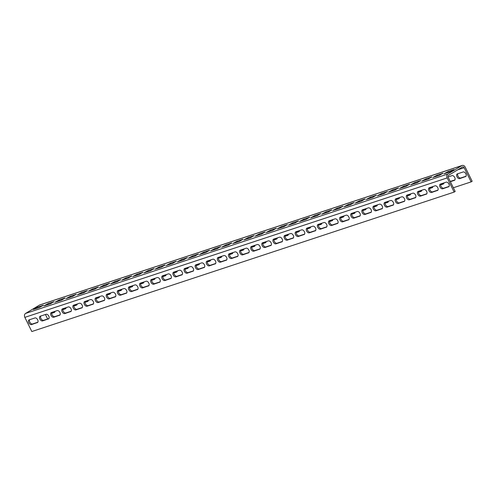 <?xml version="1.0" encoding="UTF-8"?>
<svg xmlns="http://www.w3.org/2000/svg" width="497" height="497" viewBox="0 0 497 497"><rect width="100%" height="100%" fill="white"/><g stroke="black" fill="none" stroke-linecap="round" stroke-linejoin="round"><path stroke-width="0.75" d="M462.173 165.464L39.841 304.916A3.025 2.379 71.7 0 0 39.462 305.09L25.577 313.433A3.025 2.379 71.7 0 0 24.85 317.366L31.82 331.536L454.152 192.084L455.177 191.463L448.207 177.292A1.516 1.187 -108.3 0 1 448.567 175.323L462.458 166.986A1.516 1.187 -108.3 0 1 462.645 166.899A1.516 1.187 -108.3 0 1 464.148 167.719L471.119 181.89L472.15 181.275L465.18 167.098A3.025 2.379 71.7 0 0 462.173 165.464A3.025 2.379 71.7 0 0 461.794 165.638L447.909 173.975A3.025 2.379 71.7 0 0 447.176 177.914L454.152 192.084M45.426 314.495L47.631 318.981M51.663 313.06L54.819 312.017M62.777 309.389L65.933 308.345M73.891 305.717L77.041 304.68M85.006 302.052L88.155 301.008M96.12 298.38L99.27 297.336M107.234 294.709L110.384 293.671M118.348 291.043L121.498 290M129.462 287.372L132.612 286.328M140.576 283.7L143.726 282.656M151.691 280.028L154.84 278.991M162.799 276.363L165.955 275.319M173.913 272.691L177.069 271.648M185.027 269.02L188.183 267.982M196.141 265.348L199.297 264.311M207.255 261.683L210.411 260.639M218.369 258.011L221.525 256.968M229.484 254.34L232.639 253.302M240.598 250.674L243.754 249.631M251.712 247.003L254.868 245.959M262.826 243.331L265.982 242.287M273.94 239.66L277.096 238.622M285.054 235.994L288.21 234.951M296.169 232.323L299.324 231.279M307.283 228.651L310.439 227.614M318.397 224.979L321.553 223.942M329.511 221.314L332.661 220.27M340.625 217.643L343.775 216.599M351.739 213.971L354.889 212.933M362.853 210.306L366.003 209.262M373.968 206.634L377.117 205.59M385.082 202.962L388.232 201.919M396.196 199.291L399.346 198.253M407.304 195.625L410.46 194.582M418.418 191.954L421.574 190.91M429.532 188.282L432.688 187.245M440.646 184.617L443.802 183.573M450.251 181.442L454.917 179.902M457.824 173.726A2.647 1.615 -121 0 0 458.296 176.659A2.647 1.615 -121 0 0 460.713 177.988L466.031 176.23M453.357 187.754L471.119 181.89M51.657 313.34L54.254 312.483A2.647 1.615 -121 0 0 54.453 312.389A2.647 1.615 -121 0 0 55.024 311.327M62.771 309.668L65.368 308.811A2.647 1.615 -121 0 0 65.567 308.718A2.647 1.615 -121 0 0 66.138 307.655M73.885 306.003L76.482 305.146A2.647 1.615 -121 0 0 76.681 305.052A2.647 1.615 -121 0 0 77.252 303.984M84.999 302.331L87.596 301.474A2.647 1.615 -121 0 0 87.795 301.381A2.647 1.615 -121 0 0 88.367 300.312M96.114 298.66L98.71 297.802A2.647 1.615 -121 0 0 98.909 297.709A2.647 1.615 -121 0 0 99.481 296.647M107.228 294.988L109.818 294.131A2.647 1.615 -121 0 0 110.023 294.044A2.647 1.615 -121 0 0 110.595 292.975M118.336 291.323L120.933 290.465A2.647 1.615 -121 0 0 121.138 290.372A2.647 1.615 -121 0 0 121.709 289.304M129.45 287.651L132.047 286.794A2.647 1.615 -121 0 0 132.252 286.701A2.647 1.615 -121 0 0 132.823 285.638M140.564 283.98L143.161 283.122A2.647 1.615 -121 0 0 143.366 283.029A2.647 1.615 -121 0 0 143.931 281.967M151.678 280.308L154.275 279.451A2.647 1.615 -121 0 0 154.48 279.364A2.647 1.615 -121 0 0 155.045 278.295M162.792 276.643L165.389 275.785A2.647 1.615 -121 0 0 165.594 275.692A2.647 1.615 -121 0 0 166.16 274.624M173.907 272.971L176.503 272.114A2.647 1.615 -121 0 0 176.708 272.021A2.647 1.615 -121 0 0 177.274 270.958M185.021 269.299L187.617 268.442A2.647 1.615 -121 0 0 187.823 268.349A2.647 1.615 -121 0 0 188.388 267.287M196.135 265.634L198.732 264.777A2.647 1.615 -121 0 0 198.93 264.684A2.647 1.615 -121 0 0 199.502 263.615M207.249 261.962L209.846 261.105A2.647 1.615 -121 0 0 210.045 261.012A2.647 1.615 -121 0 0 210.616 259.95M218.363 258.291L220.96 257.434A2.647 1.615 -121 0 0 221.159 257.34A2.647 1.615 -121 0 0 221.73 256.278M229.477 254.619L232.074 253.762A2.647 1.615 -121 0 0 232.273 253.675A2.647 1.615 -121 0 0 232.844 252.606M240.591 250.954L243.188 250.097A2.647 1.615 -121 0 0 243.387 250.003A2.647 1.615 -121 0 0 243.959 248.935M251.706 247.282L254.302 246.425A2.647 1.615 -121 0 0 254.501 246.332A2.647 1.615 -121 0 0 255.073 245.269M262.82 243.611L265.417 242.753A2.647 1.615 -121 0 0 265.615 242.66A2.647 1.615 -121 0 0 266.187 241.598M273.934 239.945L276.531 239.088A2.647 1.615 -121 0 0 276.73 238.995A2.647 1.615 -121 0 0 277.301 237.926M285.048 236.274L287.645 235.416A2.647 1.615 -121 0 0 287.844 235.323A2.647 1.615 -121 0 0 288.415 234.255M296.162 232.602L298.759 231.745A2.647 1.615 -121 0 0 298.958 231.652A2.647 1.615 -121 0 0 299.529 230.589M307.276 228.931L309.873 228.073A2.647 1.615 -121 0 0 310.072 227.986A2.647 1.615 -121 0 0 310.644 226.918M318.391 225.265L320.987 224.408A2.647 1.615 -121 0 0 321.186 224.315A2.647 1.615 -121 0 0 321.758 223.246M329.505 221.594L332.102 220.736A2.647 1.615 -121 0 0 332.3 220.643A2.647 1.615 -121 0 0 332.872 219.581M340.619 217.922L343.216 217.065A2.647 1.615 -121 0 0 343.415 216.972A2.647 1.615 -121 0 0 343.986 215.909M351.733 214.25L354.324 213.393A2.647 1.615 -121 0 0 354.529 213.306A2.647 1.615 -121 0 0 355.1 212.238M362.841 210.585L365.438 209.728A2.647 1.615 -121 0 0 365.643 209.635A2.647 1.615 -121 0 0 366.214 208.566M373.955 206.914L376.552 206.056A2.647 1.615 -121 0 0 376.757 205.963A2.647 1.615 -121 0 0 377.329 204.901M385.069 203.242L387.666 202.385A2.647 1.615 -121 0 0 387.871 202.291A2.647 1.615 -121 0 0 388.437 201.229M396.184 199.577L398.78 198.719A2.647 1.615 -121 0 0 398.985 198.626A2.647 1.615 -121 0 0 399.551 197.557M407.298 195.905L409.895 195.048A2.647 1.615 -121 0 0 410.1 194.954A2.647 1.615 -121 0 0 410.665 193.886M418.412 192.233L421.009 191.376A2.647 1.615 -121 0 0 421.214 191.283A2.647 1.615 -121 0 0 421.779 190.221M429.526 188.562L432.123 187.704A2.647 1.615 -121 0 0 432.328 187.617A2.647 1.615 -121 0 0 432.893 186.549M440.64 184.896L443.237 184.039A2.647 1.615 -121 0 0 443.436 183.946A2.647 1.615 -121 0 0 444.007 182.877M450.369 181.685L454.351 180.368A2.647 1.615 -121 0 0 454.55 180.274A2.647 1.615 -121 0 0 454.662 177.33A2.647 1.615 -121 0 0 452.028 175.646L448.077 176.951M465.465 176.696A2.647 1.615 -121 0 0 465.664 176.603A2.647 1.615 -121 0 0 465.776 173.664A2.647 1.615 -121 0 0 463.142 171.974L457.364 173.882A2.647 1.615 -121 0 0 457.159 173.975A2.647 1.615 -121 0 0 457.054 176.92A2.647 1.615 -121 0 0 459.688 178.603L465.844 176.472M29.64 319.708A2.647 1.615 -121 0 0 30.112 322.634A2.647 1.615 -121 0 0 32.529 323.963L37.847 322.211M40.754 316.036A2.647 1.615 -121 0 0 41.226 318.968A2.647 1.615 -121 0 0 43.643 320.298L48.961 318.54M51.868 312.364A2.647 1.615 -121 0 0 52.34 315.297A2.647 1.615 -121 0 0 54.757 316.626L60.075 314.868M62.982 308.699A2.647 1.615 -121 0 0 63.454 311.625A2.647 1.615 -121 0 0 65.871 312.955L71.189 311.203M74.096 305.028A2.647 1.615 -121 0 0 74.569 307.954A2.647 1.615 -121 0 0 76.985 309.283L82.303 307.531M85.211 301.356A2.647 1.615 -121 0 0 85.683 304.288A2.647 1.615 -121 0 0 88.099 305.618L93.417 303.86M96.325 297.684A2.647 1.615 -121 0 0 96.797 300.617A2.647 1.615 -121 0 0 99.214 301.946L104.532 300.194M107.439 294.019A2.647 1.615 -121 0 0 107.911 296.945A2.647 1.615 -121 0 0 110.328 298.275L115.646 296.523M118.553 290.347A2.647 1.615 -121 0 0 119.025 293.28A2.647 1.615 -121 0 0 121.442 294.609L126.76 292.851M129.667 286.676A2.647 1.615 -121 0 0 130.139 289.608A2.647 1.615 -121 0 0 132.556 290.938L137.868 289.179M140.781 283.01A2.647 1.615 -121 0 0 141.254 285.937A2.647 1.615 -121 0 0 143.67 287.266L148.982 285.514M151.896 279.339A2.647 1.615 -121 0 0 152.368 282.265A2.647 1.615 -121 0 0 154.784 283.594L160.096 281.842M163.01 275.667A2.647 1.615 -121 0 0 163.482 278.6A2.647 1.615 -121 0 0 165.899 279.929L171.21 278.171M174.124 271.996A2.647 1.615 -121 0 0 174.596 274.928A2.647 1.615 -121 0 0 177.013 276.257L182.324 274.499M185.238 268.33A2.647 1.615 -121 0 0 185.71 271.256A2.647 1.615 -121 0 0 188.127 272.586L193.439 270.834M196.352 264.659A2.647 1.615 -121 0 0 196.824 267.585A2.647 1.615 -121 0 0 199.241 268.92L204.553 267.162M207.466 260.987A2.647 1.615 -121 0 0 207.939 263.919A2.647 1.615 -121 0 0 210.355 265.249L215.667 263.491M218.581 257.316A2.647 1.615 -121 0 0 219.053 260.248A2.647 1.615 -121 0 0 221.469 261.577L226.781 259.825M229.689 253.65A2.647 1.615 -121 0 0 230.161 256.576A2.647 1.615 -121 0 0 232.584 257.906L237.895 256.154M240.803 249.979A2.647 1.615 -121 0 0 241.275 252.911A2.647 1.615 -121 0 0 243.692 254.24L249.009 252.482M251.917 246.307A2.647 1.615 -121 0 0 252.389 249.239A2.647 1.615 -121 0 0 254.806 250.569L260.124 248.811M263.031 242.642A2.647 1.615 -121 0 0 263.503 245.568A2.647 1.615 -121 0 0 265.92 246.897L271.238 245.145M274.145 238.97A2.647 1.615 -121 0 0 274.617 241.896A2.647 1.615 -121 0 0 277.034 243.226L282.352 241.474M285.259 235.298A2.647 1.615 -121 0 0 285.732 238.231A2.647 1.615 -121 0 0 288.148 239.56L293.466 237.802M296.374 231.627A2.647 1.615 -121 0 0 296.846 234.559A2.647 1.615 -121 0 0 299.262 235.889L304.58 234.13M307.488 227.961A2.647 1.615 -121 0 0 307.96 230.888A2.647 1.615 -121 0 0 310.377 232.217L315.694 230.465M318.602 224.29A2.647 1.615 -121 0 0 319.074 227.216A2.647 1.615 -121 0 0 321.491 228.552L326.809 226.794M329.716 220.618A2.647 1.615 -121 0 0 330.188 223.551A2.647 1.615 -121 0 0 332.605 224.88L337.923 223.122M340.83 216.947A2.647 1.615 -121 0 0 341.302 219.879A2.647 1.615 -121 0 0 343.719 221.208L349.037 219.457M351.944 213.281A2.647 1.615 -121 0 0 352.416 216.207A2.647 1.615 -121 0 0 354.833 217.537L360.151 215.785M363.058 209.61A2.647 1.615 -121 0 0 363.531 212.542A2.647 1.615 -121 0 0 365.947 213.872L371.265 212.113M374.173 205.938A2.647 1.615 -121 0 0 374.645 208.87A2.647 1.615 -121 0 0 377.061 210.2L382.379 208.442M385.287 202.273A2.647 1.615 -121 0 0 385.759 205.199A2.647 1.615 -121 0 0 388.176 206.528L393.487 204.776M396.401 198.601A2.647 1.615 -121 0 0 396.873 201.527A2.647 1.615 -121 0 0 399.29 202.857L404.601 201.105M407.515 194.93A2.647 1.615 -121 0 0 407.987 197.862A2.647 1.615 -121 0 0 410.404 199.191L415.716 197.433M418.629 191.258A2.647 1.615 -121 0 0 419.101 194.19A2.647 1.615 -121 0 0 421.518 195.52L426.83 193.762M429.743 187.593A2.647 1.615 -121 0 0 430.216 190.519A2.647 1.615 -121 0 0 432.632 191.848L437.944 190.096M440.858 183.921A2.647 1.615 -121 0 0 441.33 186.853A2.647 1.615 -121 0 0 443.746 188.183L449.058 186.425M37.281 322.677A2.647 1.615 -121 0 0 37.48 322.584A2.647 1.615 -121 0 0 37.592 319.639A2.647 1.615 -121 0 0 34.958 317.95L29.18 319.857A2.647 1.615 -121 0 0 28.975 319.95A2.647 1.615 -121 0 0 28.869 322.895A2.647 1.615 -121 0 0 31.504 324.584L37.66 322.447M48.395 319.006A2.647 1.615 -121 0 0 48.594 318.912A2.647 1.615 -121 0 0 48.706 315.968A2.647 1.615 -121 0 0 46.072 314.284L40.294 316.191A2.647 1.615 -121 0 0 40.089 316.278A2.647 1.615 -121 0 0 39.984 319.223A2.647 1.615 -121 0 0 42.618 320.913L48.774 318.776M59.51 315.334A2.647 1.615 -121 0 0 59.708 315.241A2.647 1.615 -121 0 0 59.82 312.302A2.647 1.615 -121 0 0 57.186 310.613L51.408 312.52A2.647 1.615 -121 0 0 51.203 312.613A2.647 1.615 -121 0 0 51.092 315.558A2.647 1.615 -121 0 0 53.732 317.241L59.889 315.11M70.624 311.662A2.647 1.615 -121 0 0 70.822 311.576A2.647 1.615 -121 0 0 70.934 308.631A2.647 1.615 -121 0 0 68.3 306.941L62.516 308.848A2.647 1.615 -121 0 0 62.318 308.941A2.647 1.615 -121 0 0 62.206 311.886A2.647 1.615 -121 0 0 64.846 313.576L71.003 311.439M81.738 307.997A2.647 1.615 -121 0 0 81.937 307.904A2.647 1.615 -121 0 0 82.048 304.959A2.647 1.615 -121 0 0 79.414 303.269L73.631 305.183A2.647 1.615 -121 0 0 73.432 305.27A2.647 1.615 -121 0 0 73.32 308.215A2.647 1.615 -121 0 0 75.96 309.904L82.111 307.767M92.852 304.326A2.647 1.615 -121 0 0 93.051 304.232A2.647 1.615 -121 0 0 93.163 301.288A2.647 1.615 -121 0 0 90.529 299.604L84.745 301.511A2.647 1.615 -121 0 0 84.546 301.604A2.647 1.615 -121 0 0 84.434 304.543A2.647 1.615 -121 0 0 87.074 306.233L93.225 304.102M103.966 300.654A2.647 1.615 -121 0 0 104.165 300.561A2.647 1.615 -121 0 0 104.277 297.622A2.647 1.615 -121 0 0 101.643 295.932L95.859 297.84A2.647 1.615 -121 0 0 95.66 297.933A2.647 1.615 -121 0 0 95.548 300.878A2.647 1.615 -121 0 0 98.182 302.561L104.339 300.43M115.08 296.989A2.647 1.615 -121 0 0 115.279 296.895A2.647 1.615 -121 0 0 115.391 293.951A2.647 1.615 -121 0 0 112.757 292.261L106.973 294.168A2.647 1.615 -121 0 0 106.774 294.261A2.647 1.615 -121 0 0 106.662 297.206A2.647 1.615 -121 0 0 109.297 298.896L115.453 296.759M126.195 293.317A2.647 1.615 -121 0 0 126.393 293.224A2.647 1.615 -121 0 0 126.505 290.279A2.647 1.615 -121 0 0 123.871 288.589L118.087 290.503A2.647 1.615 -121 0 0 117.888 290.59A2.647 1.615 -121 0 0 117.777 293.534A2.647 1.615 -121 0 0 120.411 295.224L126.567 293.087M137.309 289.645A2.647 1.615 -121 0 0 137.507 289.552A2.647 1.615 -121 0 0 137.619 286.607A2.647 1.615 -121 0 0 134.979 284.924L129.201 286.831A2.647 1.615 -121 0 0 129.003 286.924A2.647 1.615 -121 0 0 128.891 289.869A2.647 1.615 -121 0 0 131.525 291.553L137.681 289.422M148.423 285.974A2.647 1.615 -121 0 0 148.622 285.887A2.647 1.615 -121 0 0 148.733 282.942A2.647 1.615 -121 0 0 146.093 281.252L140.316 283.16A2.647 1.615 -121 0 0 140.117 283.253A2.647 1.615 -121 0 0 140.005 286.197A2.647 1.615 -121 0 0 142.639 287.887L148.796 285.75M159.537 282.308A2.647 1.615 -121 0 0 159.736 282.215A2.647 1.615 -121 0 0 159.848 279.271A2.647 1.615 -121 0 0 157.207 277.581L151.43 279.488A2.647 1.615 -121 0 0 151.231 279.581A2.647 1.615 -121 0 0 151.119 282.526A2.647 1.615 -121 0 0 153.753 284.216L159.91 282.079M170.645 278.637A2.647 1.615 -121 0 0 170.85 278.544A2.647 1.615 -121 0 0 170.956 275.599A2.647 1.615 -121 0 0 168.321 273.915L162.544 275.823A2.647 1.615 -121 0 0 162.345 275.916A2.647 1.615 -121 0 0 162.233 278.854A2.647 1.615 -121 0 0 164.867 280.544L171.024 278.413M181.759 274.965A2.647 1.615 -121 0 0 181.964 274.872A2.647 1.615 -121 0 0 182.07 271.934A2.647 1.615 -121 0 0 179.436 270.244L173.658 272.151A2.647 1.615 -121 0 0 173.459 272.244A2.647 1.615 -121 0 0 173.347 275.189A2.647 1.615 -121 0 0 175.981 276.872L182.138 274.742M192.873 271.294A2.647 1.615 -121 0 0 193.078 271.207A2.647 1.615 -121 0 0 193.184 268.262A2.647 1.615 -121 0 0 190.55 266.572L184.772 268.479A2.647 1.615 -121 0 0 184.573 268.573A2.647 1.615 -121 0 0 184.462 271.517A2.647 1.615 -121 0 0 187.096 273.207L193.252 271.07M203.987 267.628A2.647 1.615 -121 0 0 204.192 267.535A2.647 1.615 -121 0 0 204.298 264.59A2.647 1.615 -121 0 0 201.664 262.901L195.886 264.814A2.647 1.615 -121 0 0 195.688 264.901A2.647 1.615 -121 0 0 195.576 267.846A2.647 1.615 -121 0 0 198.21 269.536L204.366 267.398M215.102 263.957A2.647 1.615 -121 0 0 215.307 263.864A2.647 1.615 -121 0 0 215.412 260.919A2.647 1.615 -121 0 0 212.778 259.235L207 261.142A2.647 1.615 -121 0 0 206.802 261.236A2.647 1.615 -121 0 0 206.69 264.174A2.647 1.615 -121 0 0 209.324 265.864L215.481 263.733M226.216 260.285A2.647 1.615 -121 0 0 226.421 260.198A2.647 1.615 -121 0 0 226.526 257.253A2.647 1.615 -121 0 0 223.892 255.564L218.115 257.471A2.647 1.615 -121 0 0 217.91 257.564A2.647 1.615 -121 0 0 217.804 260.509A2.647 1.615 -121 0 0 220.438 262.192L226.595 260.061M237.33 256.62A2.647 1.615 -121 0 0 237.535 256.527A2.647 1.615 -121 0 0 237.641 253.582A2.647 1.615 -121 0 0 235.006 251.892L229.229 253.799A2.647 1.615 -121 0 0 229.024 253.892A2.647 1.615 -121 0 0 228.918 256.837A2.647 1.615 -121 0 0 231.552 258.527L237.709 256.39M248.444 252.948A2.647 1.615 -121 0 0 248.649 252.855A2.647 1.615 -121 0 0 248.755 249.91A2.647 1.615 -121 0 0 246.121 248.22L240.343 250.134A2.647 1.615 -121 0 0 240.138 250.221A2.647 1.615 -121 0 0 240.032 253.166A2.647 1.615 -121 0 0 242.666 254.855L248.823 252.718M259.558 249.277A2.647 1.615 -121 0 0 259.757 249.183A2.647 1.615 -121 0 0 259.869 246.239A2.647 1.615 -121 0 0 257.235 244.555L251.457 246.462A2.647 1.615 -121 0 0 251.252 246.555A2.647 1.615 -121 0 0 251.147 249.5A2.647 1.615 -121 0 0 253.781 251.184L259.937 249.053M270.672 245.605A2.647 1.615 -121 0 0 270.871 245.518A2.647 1.615 -121 0 0 270.983 242.573A2.647 1.615 -121 0 0 268.349 240.883L262.571 242.791A2.647 1.615 -121 0 0 262.366 242.884A2.647 1.615 -121 0 0 262.261 245.829A2.647 1.615 -121 0 0 264.895 247.518L271.051 245.381M281.787 241.94A2.647 1.615 -121 0 0 281.985 241.846A2.647 1.615 -121 0 0 282.097 238.902A2.647 1.615 -121 0 0 279.463 237.212L273.685 239.119A2.647 1.615 -121 0 0 273.48 239.212A2.647 1.615 -121 0 0 273.375 242.157A2.647 1.615 -121 0 0 276.009 243.847L282.166 241.71M292.901 238.268A2.647 1.615 -121 0 0 293.1 238.175A2.647 1.615 -121 0 0 293.211 235.23A2.647 1.615 -121 0 0 290.577 233.547L284.8 235.454A2.647 1.615 -121 0 0 284.595 235.547A2.647 1.615 -121 0 0 284.489 238.485A2.647 1.615 -121 0 0 287.123 240.175L293.28 238.044M304.015 234.596A2.647 1.615 -121 0 0 304.214 234.503A2.647 1.615 -121 0 0 304.326 231.565A2.647 1.615 -121 0 0 301.691 229.875L295.914 231.782A2.647 1.615 -121 0 0 295.709 231.875A2.647 1.615 -121 0 0 295.603 234.82A2.647 1.615 -121 0 0 298.237 236.504L304.394 234.373M315.129 230.931A2.647 1.615 -121 0 0 315.328 230.838A2.647 1.615 -121 0 0 315.44 227.893A2.647 1.615 -121 0 0 312.806 226.203L307.022 228.111A2.647 1.615 -121 0 0 306.823 228.204A2.647 1.615 -121 0 0 306.711 231.148A2.647 1.615 -121 0 0 309.351 232.838L315.508 230.701M326.243 227.259A2.647 1.615 -121 0 0 326.442 227.166A2.647 1.615 -121 0 0 326.554 224.222A2.647 1.615 -121 0 0 323.92 222.532L318.136 224.445A2.647 1.615 -121 0 0 317.937 224.532A2.647 1.615 -121 0 0 317.825 227.477A2.647 1.615 -121 0 0 320.466 229.167L326.616 227.03M337.357 223.588A2.647 1.615 -121 0 0 337.556 223.495A2.647 1.615 -121 0 0 337.668 220.55A2.647 1.615 -121 0 0 335.034 218.866L329.25 220.774A2.647 1.615 -121 0 0 329.051 220.867A2.647 1.615 -121 0 0 328.939 223.812A2.647 1.615 -121 0 0 331.58 225.495L337.73 223.364M348.472 219.916A2.647 1.615 -121 0 0 348.67 219.829A2.647 1.615 -121 0 0 348.782 216.885A2.647 1.615 -121 0 0 346.148 215.195L340.364 217.102A2.647 1.615 -121 0 0 340.165 217.195A2.647 1.615 -121 0 0 340.054 220.14A2.647 1.615 -121 0 0 342.688 221.83L348.844 219.693M359.586 216.251A2.647 1.615 -121 0 0 359.785 216.158A2.647 1.615 -121 0 0 359.896 213.213A2.647 1.615 -121 0 0 357.262 211.523L351.478 213.43A2.647 1.615 -121 0 0 351.28 213.524A2.647 1.615 -121 0 0 351.168 216.468A2.647 1.615 -121 0 0 353.802 218.158L359.958 216.021M370.7 212.579A2.647 1.615 -121 0 0 370.899 212.486A2.647 1.615 -121 0 0 371.011 209.541A2.647 1.615 -121 0 0 368.376 207.858L362.593 209.765A2.647 1.615 -121 0 0 362.394 209.852A2.647 1.615 -121 0 0 362.282 212.797A2.647 1.615 -121 0 0 364.916 214.487L371.073 212.349M381.814 208.908A2.647 1.615 -121 0 0 382.013 208.815A2.647 1.615 -121 0 0 382.125 205.876A2.647 1.615 -121 0 0 379.484 204.186L373.707 206.093A2.647 1.615 -121 0 0 373.508 206.187A2.647 1.615 -121 0 0 373.396 209.131A2.647 1.615 -121 0 0 376.03 210.815L382.187 208.684M392.928 205.236A2.647 1.615 -121 0 0 393.127 205.149A2.647 1.615 -121 0 0 393.239 202.204A2.647 1.615 -121 0 0 390.599 200.515L384.821 202.422A2.647 1.615 -121 0 0 384.622 202.515A2.647 1.615 -121 0 0 384.51 205.46A2.647 1.615 -121 0 0 387.144 207.15L393.301 205.012M404.042 201.571A2.647 1.615 -121 0 0 404.241 201.478A2.647 1.615 -121 0 0 404.353 198.533A2.647 1.615 -121 0 0 401.713 196.843L395.935 198.757A2.647 1.615 -121 0 0 395.736 198.843A2.647 1.615 -121 0 0 395.624 201.788A2.647 1.615 -121 0 0 398.259 203.478L404.415 201.341M415.15 197.899A2.647 1.615 -121 0 0 415.355 197.806A2.647 1.615 -121 0 0 415.467 194.861A2.647 1.615 -121 0 0 412.827 193.178L407.049 195.085A2.647 1.615 -121 0 0 406.85 195.178A2.647 1.615 -121 0 0 406.739 198.117A2.647 1.615 -121 0 0 409.373 199.806L415.529 197.676M426.264 194.228A2.647 1.615 -121 0 0 426.469 194.134A2.647 1.615 -121 0 0 426.575 191.196A2.647 1.615 -121 0 0 423.941 189.506L418.163 191.413A2.647 1.615 -121 0 0 417.965 191.507A2.647 1.615 -121 0 0 417.853 194.451A2.647 1.615 -121 0 0 420.487 196.135L426.643 194.004M437.379 190.562A2.647 1.615 -121 0 0 437.584 190.469A2.647 1.615 -121 0 0 437.689 187.524A2.647 1.615 -121 0 0 435.055 185.835L429.278 187.742A2.647 1.615 -121 0 0 429.079 187.835A2.647 1.615 -121 0 0 428.967 190.78A2.647 1.615 -121 0 0 431.601 192.469L437.758 190.332M448.493 186.891A2.647 1.615 -121 0 0 448.698 186.797A2.647 1.615 -121 0 0 448.803 183.853A2.647 1.615 -121 0 0 446.169 182.163L440.392 184.076A2.647 1.615 -121 0 0 440.193 184.163A2.647 1.615 -121 0 0 440.081 187.108A2.647 1.615 -121 0 0 442.715 188.798L448.872 186.661M36.989 307.301L33.386 309.463L39.17 307.556L43.345 305.301L36.989 307.301L37.399 308.14M50.284 303.884L53.881 301.722L48.103 303.63L43.929 305.879L50.284 303.884M61.398 300.213L64.995 298.051L59.218 299.958L55.043 302.207L61.398 300.213M72.512 296.541L76.109 294.379L70.332 296.293L66.157 298.542L72.512 296.541M83.626 292.876L87.224 290.714L81.446 292.621L77.271 294.87L83.626 292.876M94.734 289.204L98.338 287.042L92.56 288.95L88.385 291.199L94.734 289.204M105.849 285.533L109.452 283.371L103.674 285.278L99.493 287.533L105.849 285.533M116.963 281.861L120.566 279.699L114.788 281.613L110.607 283.862L116.963 281.861M128.077 278.196L131.68 276.034L125.903 277.941L121.722 280.19L128.077 278.196M139.191 274.524L142.794 272.362L137.01 274.269L132.836 276.518L139.191 274.524M150.305 270.853L153.908 268.691L148.125 270.598L143.95 272.853L150.305 270.853M161.419 267.187L165.023 265.025L159.239 266.932L155.064 269.181L161.419 267.187M172.534 263.516L176.137 261.354L170.353 263.261L166.178 265.51L172.534 263.516M183.648 259.844L187.251 257.682L181.467 259.589L177.292 261.844L183.648 259.844M194.762 256.172L198.365 254.01L192.581 255.924L188.406 258.173L194.762 256.172M205.876 252.507L209.473 250.345L203.695 252.252L199.521 254.501L205.876 252.507M216.99 248.835L220.587 246.674L214.81 248.581L210.635 250.83L216.99 248.835M228.104 245.164L231.701 243.002L225.924 244.909L221.749 247.164L228.104 245.164M239.219 241.499L242.816 239.337L237.038 241.244L232.863 243.493L239.219 241.499M250.333 237.827L253.93 235.665L248.152 237.572L243.977 239.821L250.333 237.827M261.447 234.155L265.044 231.993L259.266 233.901L255.091 236.15L261.447 234.155M272.561 230.484L276.158 228.322L270.38 230.235L266.206 232.484L272.561 230.484M283.675 226.818L287.272 224.656L281.495 226.564L277.32 228.813L283.675 226.818M294.789 223.147L298.386 220.985L292.609 222.892L288.434 225.141L294.789 223.147M305.903 219.475L309.501 217.313L303.723 219.22L299.548 221.476L305.903 219.475M317.018 215.804L320.615 213.642L314.837 215.555L310.662 217.804L317.018 215.804M328.132 212.138L331.729 209.976L325.951 211.884L321.776 214.132L328.132 212.138M339.24 208.467L342.843 206.305L337.065 208.212L332.891 210.461L339.24 208.467M350.354 204.795L353.957 202.633L348.18 204.54L343.999 206.795L350.354 204.795M361.468 201.13L365.071 198.968L359.294 200.875L355.113 203.124L361.468 201.13M372.582 197.458L376.186 195.296L370.408 197.203L366.227 199.452L372.582 197.458M383.696 193.787L387.3 191.625L381.516 193.532L377.341 195.781L383.696 193.787M394.811 190.115L398.414 187.953L392.63 189.866L388.455 192.115L394.811 190.115M405.925 186.45L409.528 184.288L403.744 186.195L399.569 188.444L405.925 186.45M417.039 182.778L420.642 180.616L414.858 182.523L410.684 184.772L417.039 182.778M428.153 179.106L431.756 176.944L425.972 178.852L421.798 181.107L428.153 179.106M439.267 175.435L442.87 173.273L437.087 175.186L432.912 177.435L439.267 175.435M450.381 171.769L453.978 169.607L448.201 171.515L444.026 173.764L450.381 171.769M457.681 169.856L464.148 167.719M24.85 317.366L447.176 177.914M25.577 313.433L447.909 173.975M39.462 305.09L461.794 165.638M42.767 305.394L42.922 305.705M53.881 301.722L54.036 302.033M48.103 303.63L48.513 304.468M64.995 298.051L65.15 298.368M59.218 299.958L59.628 300.797M76.109 294.379L76.265 294.696M70.332 296.293L70.742 297.125M87.224 290.714L87.379 291.025M81.446 292.621L81.856 293.46M98.338 287.042L98.493 287.359M92.56 288.95L92.97 289.788M109.452 283.371L109.607 283.688M103.674 285.278L104.084 286.117M120.566 279.699L120.721 280.016M114.788 281.613L115.198 282.445M131.68 276.034L131.835 276.344M125.903 277.941L126.313 278.78M142.794 272.362L142.95 272.679M137.01 274.269L137.427 275.108M153.908 268.691L154.064 269.007M148.125 270.598L148.541 271.437M165.023 265.025L165.178 265.336M159.239 266.932L159.655 267.771M176.137 261.354L176.292 261.664M170.353 263.261L170.769 264.1M187.251 257.682L187.4 257.999M181.467 259.589L181.883 260.428M198.365 254.01L198.514 254.327M192.581 255.924L192.998 256.756M209.473 250.345L209.628 250.656M203.695 252.252L204.112 253.091M220.587 246.674L220.743 246.99M214.81 248.581L215.22 249.419M231.701 243.002L231.857 243.319M225.924 244.909L226.334 245.748M242.816 239.337L242.971 239.647M237.038 241.244L237.448 242.076M253.93 235.665L254.085 235.976M248.152 237.572L248.562 238.411M265.044 231.993L265.199 232.31M259.266 233.901L259.676 234.739M276.158 228.322L276.313 228.639M270.38 230.235L270.79 231.068M287.272 224.656L287.428 224.967M281.495 226.564L281.905 227.402M298.386 220.985L298.542 221.302M292.609 222.892L293.019 223.731M309.501 217.313L309.656 217.63M303.723 219.22L304.133 220.059M320.615 213.642L320.77 213.958M314.837 215.555L315.247 216.388M331.729 209.976L331.884 210.287M325.951 211.884L326.361 212.722M342.843 206.305L342.998 206.622M337.065 208.212L337.475 209.051M353.957 202.633L354.112 202.95M348.18 204.54L348.59 205.379M365.071 198.968L365.227 199.278M359.294 200.875L359.704 201.714M376.186 195.296L376.341 195.607M370.408 197.203L370.818 198.042M387.3 191.625L387.455 191.941M381.516 193.532L381.932 194.37M398.414 187.953L398.569 188.27M392.63 189.866L393.046 190.699M409.528 184.288L409.683 184.598M403.744 186.195L404.16 187.034M420.642 180.616L420.797 180.933M414.858 182.523L415.275 183.362M431.756 176.944L431.905 177.261M425.972 178.852L426.389 179.69M442.87 173.273L443.02 173.59M437.087 175.186L437.503 176.019M453.978 169.607L454.134 169.918M448.201 171.515L448.617 172.353M54.254 312.483L54.627 312.259M31.504 324.584L32.529 323.963M65.368 308.811L65.741 308.587M42.618 320.913L43.643 320.298M76.482 305.146L76.855 304.916M53.732 317.241L54.757 316.626M87.596 301.474L87.969 301.244M64.846 313.576L65.871 312.955M98.71 297.802L99.083 297.579M75.96 309.904L76.985 309.283M109.818 294.131L110.197 293.907M87.074 306.233L88.099 305.618M120.933 290.465L121.311 290.236M98.182 302.561L99.214 301.946M132.047 286.794L132.426 286.57M109.297 298.896L110.328 298.275M143.161 283.122L143.54 282.899M120.411 295.224L121.442 294.609M154.275 279.451L154.654 279.227M131.525 291.553L132.556 290.938M165.389 275.785L165.768 275.555M142.639 287.887L143.67 287.266M176.503 272.114L176.882 271.89M153.753 284.216L154.784 283.594M187.617 268.442L187.996 268.218M164.867 280.544L165.899 279.929M198.732 264.777L199.111 264.547M175.981 276.872L177.013 276.257M209.846 261.105L210.225 260.875M187.096 273.207L188.127 272.586M220.96 257.434L221.339 257.21M198.21 269.536L199.241 268.92M232.074 253.762L232.453 253.538M209.324 265.864L210.355 265.249M243.188 250.097L243.567 249.867M220.438 262.192L221.469 261.577M254.302 246.425L254.681 246.201M231.552 258.527L232.584 257.906M265.417 242.753L265.789 242.53M242.666 254.855L243.692 254.24M276.531 239.088L276.904 238.858M253.781 251.184L254.806 250.569M287.645 235.416L288.018 235.187M264.895 247.518L265.92 246.897M298.759 231.745L299.132 231.521M276.009 243.847L277.034 243.226M309.873 228.073L310.246 227.85M287.123 240.175L288.148 239.56M320.987 224.408L321.36 224.178M298.237 236.504L299.262 235.889M332.102 220.736L332.474 220.506M309.351 232.838L310.377 232.217M343.216 217.065L343.589 216.841M320.466 229.167L321.491 228.552M354.324 213.393L354.703 213.17M331.58 225.495L332.605 224.88M365.438 209.728L365.817 209.498M342.688 221.83L343.719 221.208M376.552 206.056L376.931 205.833M353.802 218.158L354.833 217.537M387.666 202.385L388.045 202.161M364.916 214.487L365.947 213.872M398.78 198.719L399.159 198.489M376.03 210.815L377.061 210.2M409.895 195.048L410.273 194.818M387.144 207.15L388.176 206.528M421.009 191.376L421.388 191.152M398.259 203.478L399.29 202.857M432.123 187.704L432.502 187.481M409.373 199.806L410.404 199.191M443.237 184.039L443.616 183.809M420.487 196.135L421.518 195.52M454.351 180.368L454.73 180.138M431.601 192.469L432.632 191.848M459.688 178.603L460.713 177.988M442.715 188.798L443.746 188.183"/></g></svg>
